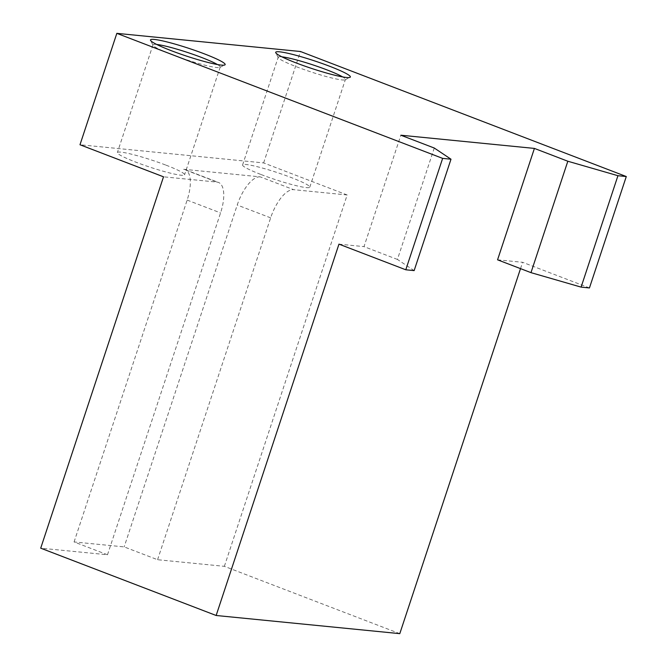 <?xml version="1.0" encoding="UTF-8"?>
<svg xmlns="http://www.w3.org/2000/svg" width="667" height="667" viewBox="0 0 667 667"><rect width="100%" height="100%" fill="white"/><g stroke="black" fill="none" stroke-linecap="round" stroke-linejoin="round"><path stroke-width="0.5" stroke-dasharray="3.33 2.5" d="M399.791 633.65L224.362 566.325L157.579 559.721L124.162 546.898L74.079 541.946L107.495 554.769L40.712 548.174M107.495 554.769L220.56 212.906A31.224 12.931 -69 0 0 218.484 182.441A31.224 12.931 -69 0 0 217.05 182.108L163.523 176.813M74.079 541.946L187.144 200.083A31.224 12.931 111 0 0 185.067 169.618A31.224 12.931 111 0 0 183.633 169.285L217.05 182.108M224.362 566.325L347.173 194.972L293.647 189.678L260.23 176.855L183.633 169.285M347.173 194.972L263.632 162.915L79.99 144.756M261.164 174.571A35.393 3.635 18.3 0 0 309.788 187.169A35.393 3.635 18.3 0 0 291.212 177.539A35.393 3.635 18.3 0 0 242.588 164.941A35.393 3.635 18.3 0 0 261.164 174.571M166 165.158A35.393 3.635 -161.7 0 1 184.576 174.787A35.393 3.635 -161.7 0 1 135.951 162.189A35.393 3.635 -161.7 0 1 117.375 152.56A35.393 3.635 -161.7 0 1 166 165.158M434.267 148.032L397.424 259.438L414.14 270.61M397.424 259.438L364.007 246.615L400.85 135.209M338.961 244.139L364.007 246.615M589.445 287.944L522.611 262.298L497.565 259.822M157.579 559.721L270.644 217.851A31.224 12.931 -69 0 1 293.647 189.678M260.23 176.855A31.224 12.931 111 0 0 237.227 205.027L124.162 546.898M520.518 268.626L522.611 262.298M263.632 162.915L300.475 51.509M242.588 164.941L278.206 57.245A35.393 3.635 -161.7 0 0 278.264 57.662A35.393 3.635 -161.7 0 0 296.773 66.875A35.393 3.635 18.3 0 0 345.106 79.773A35.393 3.635 18.3 0 0 345.406 79.473A35.393 3.635 18.3 0 0 342.655 76.922M278.206 57.245A35.393 3.635 -161.7 0 1 281.933 56.837M217.434 64.541A35.393 3.635 -161.7 0 1 220.193 67.092A35.393 3.635 -161.7 0 1 219.893 67.392A35.393 3.635 -161.7 0 1 171.561 54.494A35.393 3.635 18.3 0 1 153.051 45.289L150.55 40.387M156.72 44.464A35.393 3.635 18.3 0 0 152.993 44.872A35.393 3.635 18.3 0 0 153.051 45.289M187.144 200.083L220.56 212.906M270.644 217.851L237.227 205.027M185.067 169.618L218.484 182.441M345.106 79.773L350.033 77.322M278.264 57.662L275.763 52.76M309.788 187.169L345.406 79.473M219.893 67.392L224.821 64.949M152.993 44.872L117.375 152.56M220.193 67.092L184.576 174.787"/><path stroke-width="1" d="M216.15 615.491L338.961 244.139L405.794 269.785L442.638 158.379L450.992 159.205L434.267 148.032L400.85 135.209L534.409 148.416L567.825 161.239L617.942 175.713L581.099 287.118L589.445 287.944L626.288 176.538L300.475 51.509L116.833 33.35L79.99 144.756L163.523 176.813L40.712 548.174L216.15 615.491L399.791 633.65L520.518 268.626M405.794 269.785L414.14 270.61L450.992 159.205M581.099 287.118L530.982 272.645L497.565 259.822L534.409 148.416M116.833 33.35L442.638 158.379M617.942 175.713L626.288 176.538M296.331 62.998A39.32 4.044 18.3 0 0 350.033 77.322A39.32 4.044 18.3 0 0 329.723 66.3A39.32 4.044 18.3 0 0 292.296 54.327A39.32 4.044 18.3 0 0 275.763 52.76A39.32 4.044 18.3 0 0 296.331 62.998M204.511 53.919A39.32 4.044 -161.7 0 1 224.821 64.949A39.32 4.044 -161.7 0 1 171.119 50.617A39.32 4.044 -161.7 0 1 150.55 40.387A39.32 4.044 -161.7 0 1 167.084 41.954A39.32 4.044 -161.7 0 1 204.511 53.919M567.825 161.239L530.982 272.645M342.655 76.922A35.393 3.635 18.3 0 0 326.83 69.843A35.393 3.635 -161.7 0 0 281.933 56.837M156.72 44.464A35.393 3.635 18.3 0 1 201.617 57.47A35.393 3.635 -161.7 0 1 217.434 64.541"/></g></svg>
